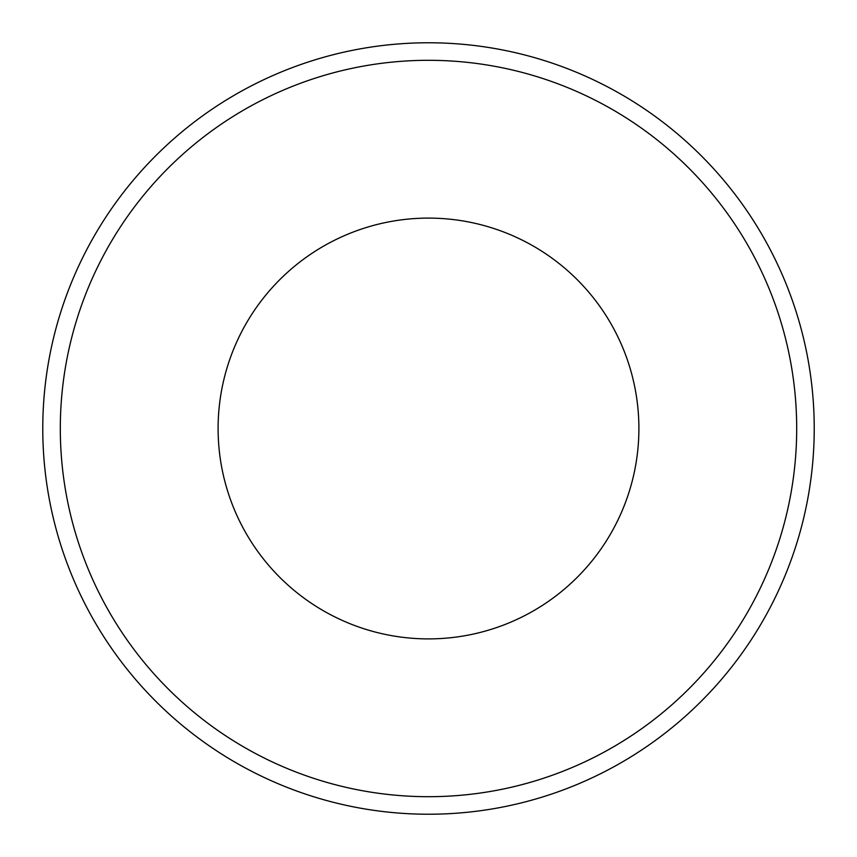 <?xml version="1.0" encoding="UTF-8"?>
<svg xmlns="http://www.w3.org/2000/svg" width="857" height="857" viewBox="0 0 857 857"><rect width="100%" height="100%" fill="white"/><g stroke="black" fill="none" stroke-linecap="round" stroke-linejoin="round"><path stroke-width="1.29" d="M634.534 385.875A210.394 210.394 0 0 1 471.125 634.534A210.394 210.394 0 0 1 222.466 471.125A210.394 210.394 0 0 1 385.875 222.466A210.394 210.394 0 0 1 634.534 385.875M50.767 506.637A385.736 385.736 0 0 1 350.363 50.767A385.736 385.736 0 0 1 806.233 350.363A385.736 385.736 0 0 1 506.637 806.233A385.736 385.736 0 0 1 50.767 506.637M67.939 503.08A368.199 368.199 0 0 1 353.92 67.939A368.199 368.199 0 0 1 789.061 353.92A368.199 368.199 0 0 1 503.08 789.061A368.199 368.199 0 0 1 67.939 503.08"/></g></svg>
